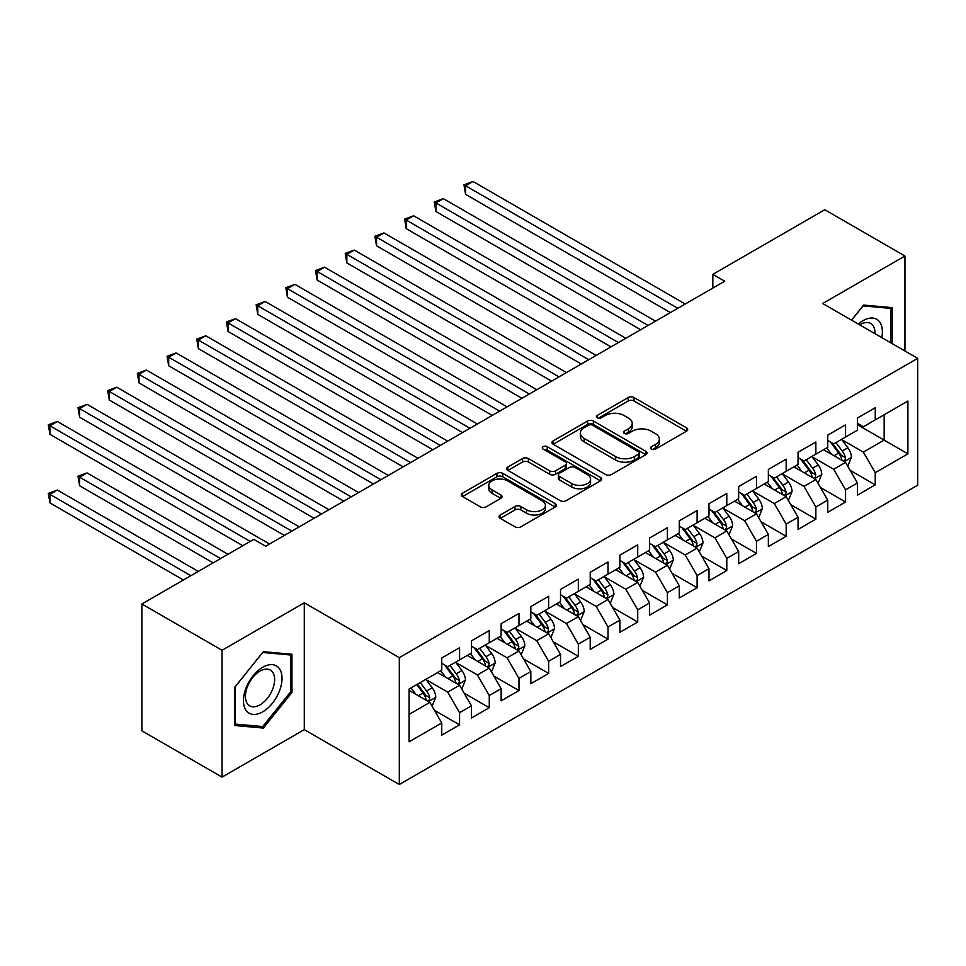 <?xml version="1.0" encoding="UTF-8"?>
<svg xmlns="http://www.w3.org/2000/svg" width="966" height="966" viewBox="0 0 966 966"><rect width="100%" height="100%" fill="white"/><g stroke="black" fill="none" stroke-linecap="round" stroke-linejoin="round"><path stroke-width="1.45" d="M651.458 449.081A2.886 1.666 0 0 0 655.54 449.081L686.5 431.21A4.118 2.379 0 0 0 687.707 429.52A4.118 2.379 0 0 0 686.5 427.841L634.046 397.557A4.118 2.379 0 0 0 628.214 397.557L597.254 415.428A2.886 1.666 0 0 0 596.408 416.612A2.886 1.666 0 0 0 597.254 417.783A2.886 1.666 0 0 0 601.335 417.783L605.344 415.477A13.186 7.619 0 0 1 623.988 415.477L628.359 418A13.186 7.619 0 0 1 632.223 423.386A13.186 7.619 0 0 1 628.359 428.771L624.35 431.077A2.886 1.666 0 0 0 623.505 432.261A2.886 1.666 0 0 0 624.35 433.432A2.886 1.666 0 0 0 628.431 433.432L632.44 431.126A13.186 7.619 0 0 1 651.096 431.126L655.467 433.649A13.186 7.619 0 0 1 659.331 439.035A13.186 7.619 0 0 1 655.467 444.408L651.458 446.727A2.886 1.666 0 0 0 650.613 447.91A2.886 1.666 0 0 0 651.458 449.081L651.458 446.727M500.279 514.999A4.118 2.379 0 0 0 499.072 516.677A4.118 2.379 0 0 0 500.279 518.368L514.999 526.856A4.118 2.379 0 0 0 520.819 526.856L555.209 507.005A4.118 2.379 0 0 0 556.416 505.327A4.118 2.379 0 0 0 555.209 503.636L502.755 473.352A4.118 2.379 0 0 0 496.922 473.352L462.533 493.203A4.118 2.379 0 0 0 461.325 494.894A4.118 2.379 0 0 0 462.533 496.572L480.319 506.836A4.118 2.379 0 0 0 486.14 506.836L500.859 498.335A4.118 2.379 0 0 0 502.066 496.657A4.118 2.379 0 0 0 500.859 494.978L492.044 489.883A11.024 6.364 0 0 1 488.82 485.379A11.024 6.364 0 0 1 495.618 479.498A11.024 6.364 0 0 1 507.633 480.887L542.168 500.823A11.024 6.364 0 0 1 545.404 505.327A11.024 6.364 0 0 1 538.593 511.207A11.024 6.364 0 0 1 526.579 509.819L520.819 506.498A4.118 2.379 0 0 0 514.999 506.498L500.279 514.999L500.279 518.368M222.047 650.275L222.047 777.123L304.29 729.644L304.29 602.796L222.047 650.275L141.881 603.991L253.816 539.366L265.698 546.225L724.705 281.215L712.836 274.356L712.836 288.073M304.29 602.796L399.308 657.653L917.7 358.35L917.7 485.198L399.308 784.501L399.308 657.653M904.937 350.984L904.937 256.014L822.694 303.505L917.7 358.35M904.937 256.014L824.771 209.731L712.836 274.356M605.634 474.535A4.118 2.379 0 0 0 611.454 474.535L645.843 454.672A4.118 2.379 0 0 0 647.051 452.994A4.118 2.379 0 0 0 645.843 451.315L593.39 421.031A4.118 2.379 0 0 0 587.557 421.031L553.168 440.882A4.118 2.379 0 0 0 551.96 442.561A4.118 2.379 0 0 0 553.168 444.239L605.634 474.535M544.269 449.709A2.886 1.666 0 0 1 547.203 450.108L547.203 446.69L600.526 477.482A4.118 2.379 0 0 1 601.733 479.16A4.118 2.379 0 0 1 600.526 480.839L566.136 500.69A4.118 2.379 0 0 1 560.316 500.69L507.85 470.406L507.85 467.049A4.118 2.379 0 0 0 506.643 468.727A4.118 2.379 0 0 0 507.85 470.406M507.85 467.049L522.57 458.548A4.118 2.379 0 0 1 528.402 458.548L549.678 470.828A4.118 2.379 0 0 0 555.51 470.828L565.267 465.189A4.118 2.379 0 0 0 566.474 463.511A4.118 2.379 0 0 0 565.267 461.833L543.121 449.045A2.886 1.666 0 0 1 542.276 447.862A2.886 1.666 0 0 1 544.051 446.328A2.886 1.666 0 0 1 547.203 446.69M857.434 424.69L884.156 440.122L884.156 414.752L907.907 401.035L875.244 419.896L875.244 407.724L857.434 418.012L857.434 430.172L845.552 437.03L845.552 424.859L827.741 435.147L827.741 447.318L815.859 454.177L815.859 442.005L798.049 452.293L798.049 464.465L786.167 471.311L786.167 459.152L768.356 469.428L768.356 481.599L756.475 488.458L756.475 476.286L738.664 486.574L738.664 498.746L726.794 505.604L726.794 493.433L708.972 503.721L708.972 515.88L697.102 522.739L697.102 510.567L679.279 520.855L679.279 533.027L667.409 539.885L667.409 527.714L649.599 538.002L649.599 550.173L637.717 557.032L637.717 544.86L619.906 555.136L619.906 567.308L608.025 574.166L608.025 561.995L590.214 572.283L590.214 584.454L578.332 591.313L578.332 579.141L560.521 589.429L560.521 601.589L548.652 608.447L548.652 596.276L530.829 606.563L530.829 618.735L518.959 625.594L518.959 613.422L501.137 623.71L501.137 635.882L489.267 642.74L489.267 630.569L471.456 640.844L471.456 653.016L459.575 659.875L459.575 647.703L441.764 657.991L441.764 670.163L409.101 689.012L409.101 741.816L441.764 722.954L429.882 702.391L409.101 690.388M907.907 401.035L907.907 453.839L875.244 472.688L863.363 452.124L841.845 439.687M850.152 470.382L875.244 484.86L875.244 472.688M875.244 484.86L857.434 495.147L857.434 482.976L845.552 489.834L833.67 469.259L812.152 456.833M820.46 487.516L845.552 502.006L845.552 489.834M845.552 502.006L827.741 512.282L827.741 500.11L815.859 506.969L803.99 486.405L782.46 473.98M790.768 504.663L815.859 519.14L815.859 506.969M815.859 519.14L798.049 529.428L798.049 517.257L786.167 524.115L774.297 503.54L752.768 491.114M761.087 521.797L786.167 536.287L786.167 524.115M786.167 536.287L768.356 546.575L768.356 534.403L756.475 541.262L744.605 520.686L723.075 508.261M731.395 538.943L756.475 553.421L756.475 541.262M756.475 553.421L738.664 563.709L738.664 551.538L726.794 558.396L714.912 537.833L693.383 525.395M701.702 556.09L726.794 570.568L726.794 558.396M726.794 570.568L708.972 580.856L708.972 568.684L697.102 575.543L685.22 554.967L663.702 542.542M672.01 573.224L697.102 587.714L697.102 575.543M697.102 587.714L679.279 597.99L679.279 585.831L667.409 592.677L655.528 572.114L634.01 559.688M642.318 590.371L667.409 604.849L667.409 592.677M667.409 604.849L649.599 615.137L649.599 602.965L637.717 609.824L625.847 589.248L604.318 576.823M612.625 607.505L637.717 621.995L637.717 609.824M637.717 621.995L619.906 632.283L619.906 620.112L608.025 626.97L596.155 606.394L574.625 593.969M582.945 624.652L608.025 639.13L608.025 626.97M608.025 639.13L590.214 649.418L590.214 637.246L578.332 644.105L566.462 623.541L544.933 611.104M553.252 641.798L578.332 656.276L578.332 644.105M578.332 656.276L560.521 666.564L560.521 654.393L548.652 661.251L536.77 640.675L515.24 628.25M523.56 658.933L548.652 673.423L548.652 661.251M548.652 673.423L530.829 683.699L530.829 671.539L518.959 678.386L507.078 657.822L485.548 645.397M493.868 676.079L518.959 690.557L518.959 678.386M518.959 690.557L501.137 700.845L501.137 688.673L489.267 695.532L477.385 674.956L455.867 662.531M464.175 693.214L489.267 707.704L489.267 695.532M489.267 707.704L471.456 717.992L471.456 705.82L459.575 712.679L447.693 692.103L426.175 679.678M434.483 710.36L459.575 724.85L459.575 712.679M459.575 724.85L441.764 735.126L441.764 722.954M441.764 663.304L447.693 666.733L459.575 659.875M409.101 714.393L429.882 702.391M471.456 646.157L477.385 649.587L489.267 642.74M447.693 692.103L459.575 685.244L437.598 672.565M471.456 705.82L459.575 685.244M501.137 629.023L507.078 632.452L518.959 625.594M477.385 674.956L489.267 668.11L467.29 655.419M501.137 688.673L489.267 668.11M530.829 611.876L536.77 615.306L548.652 608.447M507.078 657.822L518.959 650.963L496.983 638.272M530.829 671.539L518.959 650.963M560.521 594.742L566.462 598.171L578.332 591.313M536.77 640.675L548.652 633.817L526.675 621.138M560.521 654.393L548.652 633.817M590.214 577.596L596.155 581.025L608.025 574.166M566.462 623.541L578.332 616.682L556.368 603.991M590.214 637.246L578.332 616.682M619.906 560.449L625.847 563.878L637.717 557.032M596.155 606.394L608.025 599.536L586.06 586.857M619.906 620.112L608.025 599.536M649.599 543.315L655.528 546.744L667.409 539.885M625.847 589.248L637.717 582.401L615.74 569.711M649.599 602.965L637.717 582.401M679.279 526.168L685.22 529.597L697.102 522.739M655.528 572.114L667.409 565.255L645.433 552.564M679.279 585.831L667.409 565.255M708.972 509.034L714.912 512.463L726.794 505.604M685.22 554.967L697.102 548.108L675.125 535.43M708.972 568.684L697.102 548.108M738.664 491.887L744.605 495.317L756.475 488.458M714.912 537.833L726.794 530.974L704.818 518.283M738.664 551.538L726.794 530.974M768.356 474.741L774.297 478.17L786.167 471.311M744.605 520.686L756.475 513.827L734.51 501.149M768.356 534.403L756.475 513.827M798.049 457.606L803.99 461.036L815.859 454.177M774.297 503.54L786.167 496.693L764.203 484.002M798.049 517.257L786.167 496.693M827.741 440.46L833.67 443.889L845.552 437.03M803.99 486.405L815.859 479.547L793.895 466.856M827.741 500.11L815.859 479.547M857.434 423.325L863.363 426.755L875.244 419.896M833.67 469.259L845.552 462.4L823.575 449.721M857.434 482.976L845.552 462.4M141.881 603.991L141.881 730.839L222.047 777.123M304.29 729.644L399.308 784.501M863.363 452.124L884.156 440.122L907.907 453.839M892.318 343.703L892.318 307.623L863.664 305.063L851.541 320.157M291.974 692.429L291.974 654.236L263.32 651.676L234.666 687.321L234.666 725.514L263.32 728.074L291.974 692.429L290.488 691.571M652.618 449.492L655.467 447.838A13.186 7.619 0 0 0 659.331 442.452L659.331 439.035M632.223 423.386L632.223 426.815A13.186 7.619 0 0 1 628.359 432.188L625.509 433.843M686.452 431.234L634.046 400.987A4.118 2.379 0 0 0 628.214 400.987L598.401 418.193M645.795 454.708L593.39 424.448A4.118 2.379 0 0 0 587.557 424.448L553.228 444.275M638.562 454.177A2.886 1.666 0 0 0 639.407 452.994A2.886 1.666 0 0 0 638.562 451.822L592.52 425.233A2.886 1.666 0 0 0 588.439 425.233L584.213 427.672A13.186 7.619 0 0 0 580.349 433.058A13.186 7.619 0 0 0 584.213 438.443L615.68 456.616A13.186 7.619 0 0 0 634.336 456.616L638.562 454.177L638.562 457.606A2.886 1.666 0 0 0 639.407 456.423L639.407 452.994M580.349 433.058L580.349 436.487A13.186 7.619 0 0 0 584.213 441.873L584.213 438.443M638.562 457.606L634.336 460.045A13.186 7.619 0 0 1 615.68 460.045L584.213 441.873M507.911 470.442L522.57 461.977L522.57 458.548M566.474 463.511L566.474 466.94A4.118 2.379 0 0 1 565.267 468.619L555.51 474.258A4.118 2.379 0 0 1 549.678 474.258L528.402 461.977A4.118 2.379 0 0 0 522.57 461.977M547.203 450.108L600.478 480.875M571.751 483.58A11.024 6.364 0 0 0 583.766 484.956A11.024 6.364 0 0 0 590.576 479.076A11.024 6.364 0 0 0 587.34 474.572L575.181 467.544A4.118 2.379 0 0 0 569.348 467.544L559.58 473.183A4.118 2.379 0 0 0 558.372 474.874A4.118 2.379 0 0 0 559.58 476.552L571.751 483.58L571.751 487.009A11.024 6.364 0 0 0 583.766 488.385A11.024 6.364 0 0 0 590.576 482.505L590.576 479.076M558.372 474.874L558.372 478.291A4.118 2.379 0 0 0 559.58 479.981L559.58 476.552M571.751 487.009L559.58 479.981M545.404 505.327L545.404 508.756A11.024 6.364 0 0 1 538.593 514.636A11.024 6.364 0 0 1 526.579 513.248L520.819 509.927A4.118 2.379 0 0 0 514.999 509.927L500.328 518.392M488.82 485.379L488.82 488.808A11.024 6.364 0 0 0 492.044 493.312L492.044 489.883M500.811 498.371L492.044 493.312M555.16 507.041L502.755 476.781A4.118 2.379 0 0 0 496.922 476.781L462.593 496.609M260.289 726.323L263.32 728.074M847.75 466.216L851.432 457.232A11.121 6.424 -120 0 0 847.882 447.753L841.567 439.337M831.521 454.298L826.727 447.898M824.481 450.241L823.938 449.516M465.6 262.921L610.995 346.866L406.215 228.64L406.215 220.067L413.641 215.78L625.835 338.293M843.451 461.193L845.178 459.647L845.419 457.703A11.121 6.424 -120 0 0 842.243 451.013L835.928 442.585M832.33 443.116L840.118 453.513A5.663 3.272 60 0 1 841.144 455.24L845.419 457.703M830.374 441.981L838.669 453.066A11.121 6.424 60 0 1 841.857 459.756L842.086 460.408M677.794 308.299L465.6 185.786L473.026 181.499L685.22 304.012M670.38 312.586L465.6 194.359L465.6 185.786L463.97 184.844L473.026 181.499M465.6 194.359L463.97 184.844M818.057 483.35L821.74 474.366A11.121 6.424 -120 0 0 818.19 464.9L811.875 456.471M801.828 471.444L797.035 465.044M794.789 467.387L794.245 466.65M435.908 280.068L581.303 364.013L376.535 245.787L376.535 237.213L383.949 232.927L596.155 355.44M813.758 478.339L815.485 476.781L815.727 474.837A11.121 6.424 -120 0 0 812.551 468.148L806.236 459.731M802.637 460.251L810.426 470.659A5.663 3.272 60 0 1 811.464 472.374L815.727 474.837M800.681 459.128L808.989 470.213A11.121 6.424 60 0 1 812.165 476.902L812.394 477.542M788.365 500.497L792.048 491.513A11.121 6.424 -120 0 0 788.498 482.034L782.194 473.618M772.136 488.591L767.342 482.191M765.108 484.521L764.553 483.797M406.215 297.214L551.61 381.147L346.842 262.921L346.842 254.36L354.256 250.073L566.462 372.586M784.078 495.473L785.793 493.928L786.046 491.984A11.121 6.424 -120 0 0 782.858 485.294L776.543 476.878M772.945 477.397L780.733 487.794A5.663 3.272 60 0 1 781.772 489.52L786.046 491.984M770.989 476.262L779.296 487.347A11.121 6.424 60 0 1 782.484 494.037L782.702 494.689M648.114 325.445L435.908 202.932L443.334 198.646L655.528 321.159M640.687 329.732L435.908 211.506L435.908 202.932L434.277 201.991L443.334 198.646M435.908 211.506L434.277 201.991M618.421 342.58L404.585 219.125L413.641 215.78M406.215 228.64L404.585 219.125M881.777 337.617A27.29 15.758 120 0 0 879.785 322.137A27.29 15.758 120 0 0 858.315 324.069M874.955 333.681A20.66 11.93 120 0 0 873.023 325.627A20.66 11.93 120 0 0 870.692 323.465A20.66 11.93 120 0 0 859.716 324.878M863.012 305.884L890.833 308.396L890.833 342.845M888.986 307.333L890.833 308.396M851.589 320.193L863.073 305.908M246.016 710.324A27.29 15.758 120 0 0 272.376 703.26A27.29 15.758 120 0 0 279.44 668.738A27.29 15.758 120 0 0 253.08 675.802A27.29 15.758 120 0 0 246.016 710.324M247.368 703.707A20.66 11.93 120 0 0 249.687 705.868A20.66 11.93 120 0 0 268.91 696.22A20.66 11.93 120 0 0 272.678 672.227A20.66 11.93 120 0 0 270.347 670.078A20.66 11.93 120 0 0 251.124 679.714A20.66 11.93 120 0 0 247.368 703.707M262.728 652.521L290.488 654.996L290.488 692.006L262.728 726.541L234.967 724.065L234.967 687.055L262.667 652.485M288.641 653.934L290.488 654.996M758.672 517.631L762.355 508.647A11.121 6.424 -120 0 0 758.805 499.18L752.502 490.752M742.443 505.725L737.65 499.325M735.416 501.668L734.872 500.943M376.535 314.348L521.918 398.294L317.15 280.068L317.15 271.494L324.576 267.208L536.77 389.721M754.386 512.62L756.112 511.062L756.354 509.13A11.121 6.424 -120 0 0 753.166 502.429L746.863 494.012M743.252 494.544L751.053 504.94A5.663 3.272 60 0 1 752.079 506.655L756.354 509.13M741.296 493.409L749.604 504.494A11.121 6.424 60 0 1 752.792 511.183L753.009 511.823M728.992 534.778L732.663 525.794A11.121 6.424 -120 0 0 729.113 516.315L722.81 507.899M712.763 522.872L707.969 516.472M705.723 518.802L705.18 518.078M346.842 331.495L492.237 415.44L287.457 297.214L287.457 288.641L294.884 284.354L507.078 406.867M724.693 529.766L726.42 528.209L726.661 526.265A11.121 6.424 -120 0 0 723.474 519.575L717.17 511.159M713.572 511.678L721.361 522.075A5.663 3.272 60 0 1 722.387 523.801L726.661 526.265M711.616 510.555L719.912 521.628A11.121 6.424 60 0 1 723.099 528.33L723.317 528.97M588.729 359.726L374.893 236.272L383.949 232.927M376.535 245.787L374.893 236.272M559.036 376.861L345.2 253.406L354.256 250.073M346.842 262.921L345.2 253.406M699.299 551.924L702.97 542.94A11.121 6.424 -120 0 0 699.42 533.461L693.117 525.045M683.071 540.006L678.277 533.606M676.031 535.949L675.488 535.224M317.15 348.629L462.545 432.575L257.765 314.348L257.765 305.775L265.191 301.489L477.385 424.002M695.001 546.901L696.727 545.355L696.969 543.411A11.121 6.424 -120 0 0 693.781 536.722L687.478 528.293M683.88 528.825L691.668 539.221A5.663 3.272 60 0 1 692.694 540.948L696.969 543.411M681.924 527.69L690.219 538.774A11.121 6.424 60 0 1 693.407 545.464L693.636 546.116M529.344 394.007L315.52 270.552L324.576 267.208M317.15 280.068L315.52 270.552M669.607 569.059L673.29 560.075A11.121 6.424 -120 0 0 669.74 550.608L663.425 542.18M653.378 557.153L648.584 550.753M646.339 553.095L645.795 552.359M287.457 365.776L432.853 449.721L228.073 331.495L228.073 322.922L235.499 318.635L447.693 441.148M665.308 564.047L667.035 562.49L667.277 560.546A11.121 6.424 -120 0 0 664.089 553.856L657.786 545.44M654.187 545.959L661.976 556.368A5.663 3.272 60 0 1 663.002 558.082L667.277 560.546M652.231 544.836L660.527 555.921A11.121 6.424 60 0 1 663.714 562.61L663.944 563.25M499.651 411.154L285.827 287.699L294.884 284.354M287.457 297.214L285.827 287.699M639.915 586.205L643.597 577.221A11.121 6.424 -120 0 0 640.047 567.742L633.732 559.326M623.686 574.299L618.892 567.899M616.646 570.23L616.103 569.505M257.765 382.922L403.16 466.856L198.38 348.629L198.38 340.068L205.806 335.782L418.012 458.295M635.616 581.182L637.343 579.636L637.584 577.692A11.121 6.424 -120 0 0 634.408 571.003L628.093 562.586M624.495 563.106L632.283 573.502A5.663 3.272 60 0 1 633.322 575.229L637.584 577.692M622.539 561.971L630.846 573.055A11.121 6.424 60 0 1 634.022 579.745L634.251 580.397M610.222 603.339L613.905 594.356A11.121 6.424 -120 0 0 610.355 584.889L604.052 576.461M593.993 591.433L589.2 585.034M586.954 587.376L586.41 586.652M228.073 400.057L373.468 484.002L168.7 365.776L168.7 357.203L176.114 352.916L388.32 475.429M605.936 598.328L607.65 596.771L607.892 594.839A11.121 6.424 -120 0 0 604.716 588.137L598.401 579.721M594.802 580.252L602.591 590.649A5.663 3.272 60 0 1 603.629 592.363L607.892 594.839M592.846 579.117L601.154 590.202A11.121 6.424 60 0 1 604.33 596.891L604.559 597.531M580.53 620.486L584.213 611.502A11.121 6.424 -120 0 0 580.663 602.023L574.359 593.607M564.301 608.58L559.507 602.18M557.273 604.511L556.718 603.786M198.38 417.203L343.775 501.149L139.007 382.922L139.007 374.349L146.421 370.063L358.627 492.575M576.243 615.475L577.958 613.917L578.211 611.973A11.121 6.424 -120 0 0 575.024 605.284L568.72 596.867M565.11 597.386L572.91 607.783A5.663 3.272 60 0 1 573.937 609.51L578.211 611.973M563.154 596.264L571.461 607.336A11.121 6.424 60 0 1 574.649 614.038L574.867 614.678M550.837 637.632L554.52 628.649A11.121 6.424 -120 0 0 550.97 619.17L544.667 610.754M534.609 625.714L529.815 619.315M527.581 621.657L527.038 620.933M168.7 434.338L314.095 518.283L109.315 400.057L109.315 391.484L116.741 387.197L328.935 509.71M546.551 632.609L548.277 631.064L548.519 629.12A11.121 6.424 -120 0 0 545.331 622.43L539.028 614.002M535.43 614.533L543.218 624.93A5.663 3.272 60 0 1 544.244 626.656L548.519 629.12M533.461 613.398L541.769 624.483A11.121 6.424 60 0 1 544.957 631.172L545.174 631.824M521.157 654.767L524.828 645.783A11.121 6.424 -120 0 0 521.278 636.316L514.975 627.888M504.928 642.861L500.134 636.461M497.888 638.804L497.345 638.067M139.007 451.484L284.402 535.43L79.623 417.203L79.623 408.63L87.049 404.343L299.243 526.856M516.858 649.756L518.585 648.198L518.827 646.266A11.121 6.424 -120 0 0 515.639 639.564L509.336 631.148M505.737 631.667L513.526 642.076A5.663 3.272 60 0 1 514.552 643.791L518.827 646.266M503.781 630.544L512.077 641.629A11.121 6.424 60 0 1 515.264 648.319L515.494 648.959M491.465 671.913L495.147 662.93A11.121 6.424 -120 0 0 491.597 653.451L485.282 645.034M475.236 660.007L470.442 653.608M468.196 655.938L467.653 655.214M109.315 468.631L242.828 545.718L49.93 434.338L49.93 425.777L57.356 421.49L269.55 544.003M487.166 666.89L488.893 665.345L489.134 663.4A11.121 6.424 -120 0 0 485.946 656.711L479.643 648.295M476.045 648.814L483.833 659.21A5.663 3.272 60 0 1 484.86 660.937L489.134 663.4M474.089 647.679L482.384 658.764A11.121 6.424 60 0 1 485.572 665.453L485.801 666.105M461.772 689.048L465.455 680.064A11.121 6.424 -120 0 0 461.905 670.597L455.59 662.169M445.543 677.142L440.75 670.742M438.504 673.085L437.96 672.36M227.988 554.279L87.049 472.917L79.623 477.192L79.623 485.765L213.136 562.852M457.473 684.037L459.2 682.479L459.442 680.547A11.121 6.424 -120 0 0 456.254 673.845L449.951 665.429M446.352 665.96L454.141 676.357A5.663 3.272 60 0 1 455.167 678.072L459.442 680.547M444.396 664.825L452.692 675.91A11.121 6.424 60 0 1 455.88 682.6L456.109 683.24M79.623 485.765L77.992 476.25L220.562 558.565M77.992 476.25L87.049 472.917M469.971 428.288L256.135 304.833L265.191 301.489M257.765 314.348L256.135 304.833M440.279 445.435L226.442 321.98L235.499 318.635M228.073 331.495L226.442 321.98M410.586 462.569L196.75 339.126L205.806 335.782M198.38 348.629L196.75 339.126M380.894 479.716L167.058 356.261L176.114 352.916M168.7 365.776L167.058 356.261M351.201 496.862L137.377 373.407L146.421 370.063M139.007 382.922L137.377 373.407M321.509 513.997L107.685 390.542L116.741 387.197M109.315 400.057L107.685 390.542M291.817 531.143L77.992 407.688L87.049 404.343M79.623 417.203L77.992 407.688M432.08 706.194L435.763 697.211A11.121 6.424 -120 0 0 432.213 687.732L425.897 679.315M415.851 694.288L411.057 687.889M198.296 571.425L57.356 490.052L49.93 494.338L49.93 502.912L183.455 579.998M427.781 701.183L429.508 699.625L429.749 697.681A11.121 6.424 -120 0 0 426.574 690.992L420.258 682.576M417.469 684.182L424.448 693.491A5.663 3.272 60 0 1 425.487 695.218L429.749 697.681M416.696 684.628L423.011 693.045A11.121 6.424 60 0 1 426.187 699.746L426.417 700.386M49.93 502.912L48.3 493.397L190.87 575.712M48.3 493.397L57.356 490.052M250.254 541.431L48.3 424.835L57.356 421.49M49.93 434.338L48.3 424.835M655.467 447.838L655.467 444.408M624.35 433.432L624.35 431.077M628.359 432.188L628.359 428.771M597.254 417.783L597.254 415.428M628.214 400.987L628.214 397.557M634.046 400.987L634.046 397.557M686.5 431.21L686.5 427.841M553.168 444.239L553.168 440.882M587.557 424.448L587.557 421.031M593.39 424.448L593.39 421.031M645.843 454.672L645.843 451.315M615.68 460.045L615.68 456.616M634.336 460.045L634.336 456.616M528.402 461.977L528.402 458.548M549.678 474.258L549.678 470.828M555.51 474.258L555.51 470.828M565.267 468.619L565.267 465.189M600.526 480.839L600.526 477.482M514.999 509.927L514.999 506.498M520.819 509.927L520.819 506.498M526.579 513.248L526.579 509.819M500.859 498.335L500.859 494.978M462.533 496.572L462.533 493.203M496.922 476.781L496.922 473.352M502.755 476.781L502.755 473.352M555.209 507.005L555.209 503.636M844.151 461.603L851.36 457.437M842.243 451.013L847.882 447.753M834.02 455.747L838.669 453.066M814.471 478.738L821.668 474.584M812.551 468.148L818.19 464.9M804.34 472.893L808.989 470.213M784.778 495.884L791.975 491.73M782.858 485.294L788.498 482.034M774.647 490.028L779.296 487.347M755.086 513.018L762.283 508.865M753.166 502.429L758.805 499.18M744.955 507.174L749.604 504.494M725.394 530.165L732.59 526.011M723.474 519.575L729.113 516.315M715.263 524.321L719.912 521.628M695.701 547.311L702.898 543.146M693.781 536.722L699.42 533.461M685.57 541.455L690.219 538.774M666.009 564.446L673.217 560.292M664.089 553.856L669.74 550.608M655.878 558.602L660.527 555.921M636.328 581.592L643.525 577.439M634.408 571.003L640.047 567.742M626.197 575.736L630.846 573.055M606.636 598.727L613.833 594.573M604.716 588.137L610.355 584.889M596.505 592.883L601.154 590.202M576.943 615.873L584.14 611.72M575.024 605.284L580.663 602.023M566.813 610.029L571.461 607.336M547.251 633.02L554.448 628.854M545.331 622.43L550.97 619.17M537.12 627.163L541.769 624.483M517.559 650.154L524.755 646M515.639 639.564L521.278 636.316M507.428 644.31L512.077 641.629M487.866 667.301L495.075 663.147M485.946 656.711L491.597 653.451M477.735 661.444L482.384 658.764M458.174 684.435L465.383 680.281M456.254 673.845L461.905 670.597M448.043 678.591L452.692 675.91M428.493 701.582L435.69 697.428M426.574 690.992L432.213 687.732M418.363 695.737L423.011 693.045"/></g></svg>
